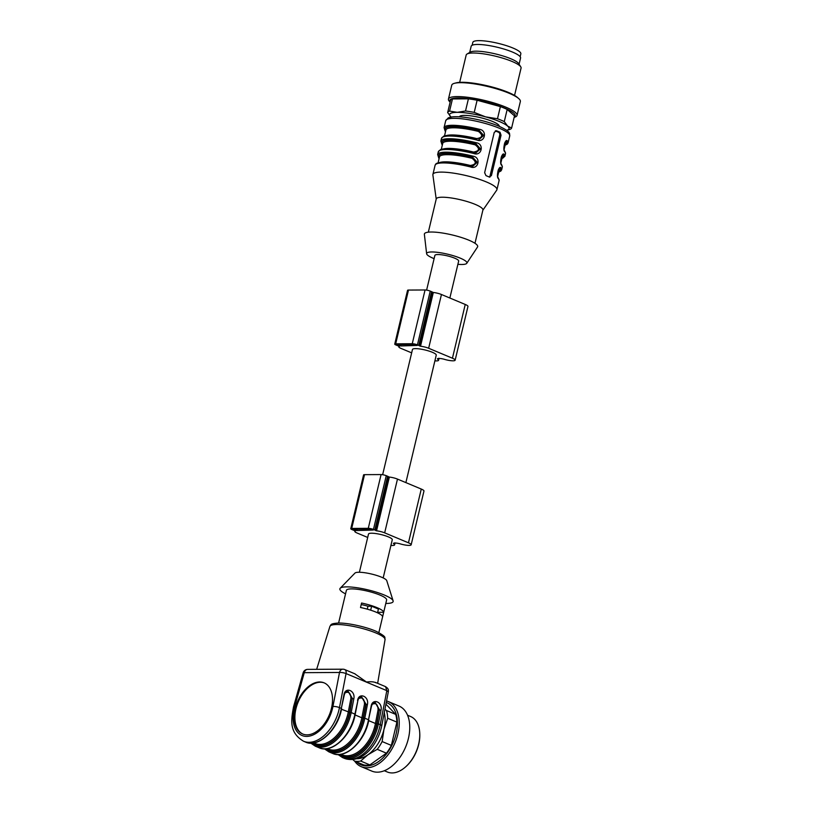<?xml version="1.0" encoding="UTF-8"?>
<svg xmlns="http://www.w3.org/2000/svg" width="813" height="813" viewBox="0 0 813 813"><rect width="100%" height="100%" fill="white"/><g stroke="black" fill="none" stroke-linecap="round" stroke-linejoin="round"><path stroke-width="1.22" d="M383.177 577.921L392.273 539.751A12.225 2.449 -166.6 0 0 380.941 534.537A12.225 2.449 -166.6 0 0 368.492 534.08L359.397 572.261M373.269 530.035L369.976 529.039L353.055 529.233L356.805 530.554L373.269 530.035M367.689 537.454L357.059 533.003A7.053 1.413 13.4 0 1 354.803 531.346A7.053 1.413 13.4 0 1 355.444 530.95L355.108 530.737A3.76 0.752 13.4 0 1 353.33 530.147L351.968 529.578A3.76 0.752 13.4 0 1 350.769 528.694A3.76 0.752 13.4 0 1 351.704 528.42L368.269 528.328A3.76 0.752 13.4 0 1 373.441 529.456L374.803 530.025A3.76 0.752 13.4 0 1 375.86 530.615L376.541 530.828A7.053 1.413 13.4 0 1 384.671 532.85L408.461 542.81A8.465 1.697 13.4 0 1 411.165 544.801A8.465 1.697 13.4 0 1 399.661 543.694L397.537 543.247A17.398 3.486 13.4 0 1 394.651 542.891A17.398 3.486 13.4 0 1 393.502 543.267L393.563 543.724A8.465 1.697 13.4 0 1 394.6 544.893A8.465 1.697 13.4 0 1 390.911 545.421M350.769 528.694L363.574 474.924A3.76 0.752 13.4 0 1 364.519 474.66L381.084 474.568A3.76 0.752 13.4 0 1 386.256 475.686L387.618 476.255A3.76 0.752 13.4 0 1 388.675 476.855L389.346 477.068A7.053 1.413 13.4 0 1 397.476 479.091L421.266 489.05A8.465 1.697 13.4 0 1 423.969 491.042L411.165 544.801M405.88 482.607L436.246 355.159A12.225 2.449 -166.6 0 0 424.925 349.946A12.225 2.449 -166.6 0 0 412.465 349.488L382.638 474.701M426.612 290.119L434.884 255.404A12.225 2.449 13.4 0 1 442.191 254.876A12.225 2.449 13.4 0 1 454.741 258.188A12.225 2.449 13.4 0 1 458.664 261.064L449.853 298.015M434.101 258.656A20.681 4.136 13.4 0 1 433.268 258.31A20.681 4.136 13.4 0 1 426.632 253.747A20.681 4.136 13.4 0 1 447.729 254.205A20.681 4.136 13.4 0 1 466.764 263.31A20.681 4.136 13.4 0 1 457.882 264.316M426.632 253.747L424.376 234.378A27.378 5.478 13.4 0 1 452.313 234.977A27.378 5.478 13.4 0 1 477.516 247.03L466.764 263.31M428.329 232.183L436.256 198.911A23.973 4.797 13.4 0 1 460.686 199.805A23.973 4.797 13.4 0 1 482.902 210.028L474.975 243.29M436.215 199.094L432.882 174.968A32.906 6.585 13.4 0 1 432.902 174.439A32.906 6.585 13.4 0 1 466.438 175.659A32.906 6.585 13.4 0 1 496.926 189.693A32.906 6.585 13.4 0 1 496.713 190.171L482.861 210.211M496.926 189.693L499.111 180.506L498.298 177.884A0.945 0.894 140.9 0 1 498.46 178.647C495.849 177.427 498.847 164.693 501.021 167.895A0.945 0.894 140.9 0 1 499.914 168.626L499.578 168.423M501.662 165.202C499.06 163.982 502.048 151.248 504.223 154.45A0.945 0.894 140.9 0 1 503.115 155.181L502.79 154.958C500.452 155.242 500.493 165.029 501.499 164.45A0.945 0.894 140.9 0 1 501.662 165.202A32.906 6.585 -166.6 0 1 502.312 167.072L501.672 169.754A32.906 6.585 13.4 0 0 501.021 167.895M504.223 154.45A32.906 6.585 13.4 0 1 504.873 156.32L505.513 153.627L504.7 151.005A0.945 0.894 140.9 0 1 504.863 151.767C502.261 150.547 505.249 137.814 507.424 141.015A32.906 6.585 13.4 0 1 508.084 142.875L509.731 135.934A32.906 6.585 -166.6 0 0 499.202 128.18A32.906 6.585 -166.6 0 0 465.412 119.247A32.906 6.585 -166.6 0 0 445.717 120.68L448.288 117.844L452.048 116.899C455.554 116.513 460.168 116.706 465.89 117.468C477.78 119.186 488.674 122.031 498.572 126.025C511.052 131.848 509.426 133.017 509.731 135.934M475.859 152.935L480.463 148.891L475.93 143.799L476.245 142.732C484.568 143.921 481.652 156.655 473.674 153.484A32.906 6.585 -166.6 0 0 438.298 151.818L437.658 154.511A32.906 6.585 13.4 0 1 473.034 156.177C481.367 157.356 478.451 170.1 470.473 166.929L470.605 166.187L472.444 166.391M479.06 139.501L483.664 135.446L479.131 130.354L479.446 129.297C487.77 130.476 484.853 143.21 476.885 140.049L476.997 139.318A31.971 6.402 13.4 0 0 443.115 136.919M495.473 130.842L496.641 130.832L494.243 132.367L484.639 172.681L485.971 175.638A32.906 6.585 13.4 0 1 489.365 177.061L491.438 175.527L501.042 135.212L500.046 132.255A32.906 6.585 -166.6 0 0 496.641 130.832L496.062 130.72M489.365 177.061L489.873 177.173M505.147 145.06A31.971 6.402 -166.6 0 0 506.316 141.747A0.945 0.894 -39.1 0 0 507.424 141.015M473.034 156.177L472.729 157.244A31.971 6.402 -166.6 0 0 438.99 157.427A0.945 0.894 140.9 0 1 438.471 157.133L439.05 158.769M472.658 166.38L477.261 162.326L472.729 157.244L476.367 162.112L472.424 166.38M472.495 166.411L470.595 166.198A31.971 6.402 13.4 0 0 436.703 163.809M439.467 162.6A30.559 6.118 13.4 0 1 470.341 165.476C476.255 164.47 476.825 162.082 472.048 158.311L472.343 157.244A31.494 6.301 13.4 0 0 439.366 157.427L439.213 158.108M473.674 153.484L473.796 152.763A31.971 6.402 13.4 0 0 439.914 150.364M442.262 145.324L441.672 143.688A0.945 0.894 140.9 0 0 442.191 143.992L442.567 143.992A31.494 6.301 13.4 0 1 475.554 143.799L475.93 143.799A31.971 6.402 -166.6 0 0 442.191 143.992L442.414 144.673M475.707 152.976L473.806 152.742L475.646 152.946M445.463 131.889L444.874 130.243A0.945 0.894 140.9 0 0 445.392 130.547L445.778 130.547A31.494 6.301 13.4 0 1 478.755 130.365L479.131 130.354A31.971 6.402 -166.6 0 0 445.392 130.547L445.615 131.228M489.162 176.97A2.348 1.778 89.7 0 0 490.117 175.537L499.731 135.212A2.348 1.778 89.7 0 0 498.562 132.265L495.32 130.903M442.668 149.155A30.559 6.118 13.4 0 1 473.542 152.041C479.467 151.035 480.036 148.637 475.249 144.866L475.554 143.799L479.568 148.667L475.625 152.946M445.87 135.72A30.559 6.118 13.4 0 1 476.743 138.596C482.668 137.59 483.237 135.202 478.451 131.432L478.755 130.365L482.77 135.222L478.827 139.501M499.223 126.3A20.447 4.095 -166.6 0 0 484.385 118.678A20.447 4.095 -166.6 0 0 461.591 115.629A20.447 4.095 -166.6 0 0 459.436 116.818M499.284 168.616A0.945 0.894 142.2 0 1 499.538 168.626A31.494 6.301 13.4 0 1 498.816 171.594M502.485 155.171A0.945 0.894 142.2 0 1 502.739 155.181A31.494 6.301 13.4 0 1 502.028 158.159M470.341 165.476L470.199 166.218M473.542 152.041L473.4 152.783M476.743 138.596L476.601 139.338M449.569 111.086L457.231 112.336L465.514 110.995L468.41 98.851L452.465 98.942L449.569 111.086A32.906 6.585 13.4 0 0 447.658 112.54L451.012 117.062A30.559 6.118 13.4 0 1 457.231 112.336A30.559 6.118 13.4 0 1 485.554 116.859A30.559 6.118 13.4 0 1 507.637 126.106A30.559 6.118 13.4 0 1 506.641 130.304L509.69 129.491A32.906 6.585 13.4 0 0 511.611 128.037L514.497 115.893L507.18 109.45L504.284 121.594L507.637 126.106L511.611 128.037M465.514 110.995A32.906 6.585 13.4 0 1 474.223 112.387L485.554 116.859L497.485 118.749A32.906 6.585 13.4 0 1 504.284 121.594M497.485 118.749L500.381 106.605A32.906 6.585 13.4 0 1 507.18 109.45M500.381 106.605L477.119 100.243L474.223 112.387M468.41 98.851A32.906 6.585 13.4 0 1 477.119 100.243M447.658 112.54L450.554 100.395A32.906 6.585 13.4 0 1 452.465 98.942M450.199 101.879A33.628 6.728 13.4 0 1 484.091 101.595A33.628 6.728 13.4 0 1 514.212 117.123M450.148 102.092L450.087 102.032A35.254 7.063 13.4 0 1 448.441 99.074A35.254 7.063 13.4 0 1 484.375 100.385A35.254 7.063 13.4 0 1 517.038 115.416A35.254 7.063 13.4 0 1 514.243 117.316L514.151 117.336M448.441 99.074L451.754 85.192A35.254 7.063 13.4 0 1 454.548 83.282A35.254 7.063 13.4 0 1 487.688 86.493A35.254 7.063 13.4 0 1 518.704 98.566A35.254 7.063 13.4 0 1 520.35 101.534L517.038 115.416M454.548 83.282L456.215 82.855A33.628 6.728 13.4 0 1 487.82 85.914A33.628 6.728 13.4 0 1 517.414 97.438L518.704 98.566M459.67 82.357L466.195 55.01A28.201 5.65 13.4 0 1 467.038 54.024A28.201 5.65 13.4 0 1 494.934 56.056A28.201 5.65 13.4 0 1 520.757 66.829A28.201 5.65 13.4 0 1 521.062 68.089L514.548 95.436M467.038 54.024L470.331 52.093A25.386 5.081 13.4 0 1 495.442 53.912A25.386 5.081 13.4 0 1 518.684 63.607L520.757 66.829M469.69 52.469L471.174 46.26A25.386 5.081 13.4 0 1 497.048 47.195A25.386 5.081 13.4 0 1 520.564 58.018L519.08 64.227M520.147 56.697L520.838 53.831A24.685 4.939 -166.6 0 0 520.828 53.323A24.685 4.939 -166.6 0 0 496.784 43.028A24.685 4.939 -166.6 0 0 472.82 42.388L472.14 45.264M411.663 352.862L401.033 348.421A7.053 1.413 13.4 0 1 398.776 346.755A7.053 1.413 13.4 0 1 399.417 346.358L399.081 346.145A3.76 0.752 13.4 0 1 397.303 345.555L395.951 344.986A3.76 0.752 13.4 0 1 394.742 344.102A3.76 0.752 13.4 0 1 395.687 343.828L412.252 343.736A3.76 0.752 13.4 0 1 417.425 344.864L418.776 345.434A3.76 0.752 13.4 0 1 419.843 346.033L420.514 346.236A7.053 1.413 13.4 0 1 428.644 348.259L452.435 358.218A8.465 1.697 13.4 0 1 455.138 360.21A8.465 1.697 13.4 0 1 443.634 359.102L441.51 358.655A17.398 3.486 13.4 0 1 438.624 358.299A17.398 3.486 13.4 0 1 437.475 358.675L437.536 359.133A8.465 1.697 13.4 0 1 438.573 360.311A8.465 1.697 13.4 0 1 434.894 360.83M417.242 345.444L413.949 344.448L397.029 344.641L400.779 345.962L417.242 345.444M394.742 344.102L407.547 290.332A3.76 0.752 13.4 0 1 408.492 290.068L425.057 289.977A3.76 0.752 13.4 0 1 430.229 291.095L431.591 291.664A3.76 0.752 13.4 0 1 432.648 292.263L433.319 292.477A7.053 1.413 13.4 0 1 441.449 294.499L465.239 304.458A8.465 1.697 13.4 0 1 467.953 306.45L455.138 360.21M385.789 603.449A27.378 5.478 -166.6 0 0 393.106 600.827L386.754 580.645A16.453 3.293 -166.6 0 0 375.992 575.228A16.453 3.293 -166.6 0 0 358.879 572.261A16.453 3.293 -166.6 0 0 354.976 573.074L340.21 588.226A27.378 5.478 -166.6 0 0 345.545 593.856M378.848 632.605L386.622 599.953A20.681 4.136 -166.6 0 0 374.183 592.982A20.681 4.136 -166.6 0 0 351.551 588.897A20.681 4.136 -166.6 0 0 346.379 590.36L338.604 623.022C349.671 622.961 368.177 627.545 376.714 631.589C387.801 637.595 384.122 637.229 385.057 639.597A28.343 5.671 -166.6 0 0 367.822 630.055A28.343 5.671 -166.6 0 0 336.968 624.516A28.343 5.671 -166.6 0 0 329.905 626.457L316.653 669.333M360.505 607.504A20.681 4.136 13.4 0 1 382.588 616.752L383.655 612.28A20.681 4.136 13.4 0 0 361.572 603.033L360.505 607.504M393.106 600.827A27.378 5.478 -166.6 0 0 375.179 591.813A27.378 5.478 -166.6 0 0 346.704 586.874A27.378 5.478 -166.6 0 0 340.21 588.226M371.206 706.477L371.155 706.131C372.527 697.696 382.862 702.015 381.012 710.257L379.701 710.044L375.149 702.391L379.397 710.044L378.086 709.82C377.913 704.454 375.962 702.605 372.232 704.282M325.424 748.814A33.14 20.589 -67.3 0 0 363.472 717.97L366.114 704.343L361.531 696.7C359.803 696.731 358.584 698.062 357.862 700.684L355.22 714.312C351.653 735.501 331.928 754.007 319.062 747.747A34.085 21.168 -67.3 0 0 354.915 714.068L357.862 700.684M361.49 696.7L365.799 704.353L363.157 718.001A32.672 20.295 112.7 0 1 326.104 748.763M344.021 695.095L343.97 694.749C345.342 686.314 355.677 690.633 353.818 698.875L352.517 698.652L347.964 690.999L352.212 698.662L350.901 698.438C350.728 693.072 348.777 691.223 345.047 692.9M354.671 673.713L366.46 682.016C370.921 681.497 374.092 681.751 375.972 682.798M319.661 681.975A27.733 17.225 -67.3 0 0 296.227 705.105A27.733 17.225 -67.3 0 0 302.649 733.987A27.733 17.225 -67.3 0 0 329.255 715.064A27.733 17.225 -67.3 0 0 324.072 682.829A27.733 17.225 -67.3 0 0 319.661 681.975M318.259 669.323L332.619 669.241M381.012 710.257L378.37 723.885L380.24 724.668A4.705 1.169 -169 0 1 381.724 725.877C377.699 745.531 361.5 764.505 344.377 758.346A34.085 21.168 -67.3 0 0 380.24 724.668L386.825 690.654L388.299 691.914C388.756 689.139 387.811 688.265 385.514 686.629L375.23 682.32M355.118 673.906L344.732 669.556A4.705 2.917 112.7 0 1 346.053 673.581L386.825 690.654L385.555 686.639M355.088 714.952L361.846 717.788L364.498 704.129L367.415 704.566L364.773 718.194L368.513 719.759L371.155 706.131M324.417 682.971A27.733 17.225 -67.3 0 0 320.342 682.259A27.733 17.225 -67.3 0 0 296.999 705.105A27.733 17.225 -67.3 0 0 302.995 734.129M377.639 612.311L383.655 612.28M361.206 604.567A12.927 2.591 13.4 0 1 367.974 606.234L371.622 606.213L378.421 609.059L377.527 612.809M367.283 609.161L367.974 606.234M370.677 610.177L371.622 606.213M384.275 712.676A30.559 18.984 112.7 0 1 383.939 729.495A30.559 18.984 112.7 0 1 367.954 754.769A30.559 18.984 112.7 0 1 356.521 758.722M384.315 770.734L387.374 772.015A30.081 18.689 -67.3 0 0 405.575 766.903A30.081 18.689 -67.3 0 0 418.634 744.149A30.081 18.689 -67.3 0 0 419.742 733.062A30.081 18.689 -67.3 0 0 410.616 716.517L407.557 715.237M386.541 700.989A35.254 21.9 112.7 0 1 388.492 701.639L399.02 706.05A35.254 21.9 112.7 0 1 405.606 747.035A35.254 21.9 112.7 0 1 371.785 771.09L361.257 766.679A35.254 21.9 112.7 0 1 354.681 761.151M388.492 701.639A35.254 21.9 112.7 0 1 395.067 742.625A35.254 21.9 112.7 0 1 361.257 766.679M386.246 702.513A33.628 20.884 112.7 0 1 392.14 744.84A33.628 20.884 112.7 0 1 357.039 762.137M384.956 709.16L386.47 710.521L395.687 714.383L385.931 704.16M395.687 714.383A32.906 20.437 112.7 0 1 396.907 722.127L387.689 718.265L383.939 729.495L382.14 741.547L391.358 745.409L396.907 722.127M391.358 745.409A32.906 20.437 112.7 0 1 386.439 753.184L377.232 749.322L367.954 754.769L360.647 761.039L369.864 764.901L386.439 753.184M369.864 764.901A32.906 20.437 112.7 0 1 363.726 764.931L354.519 761.08L352.761 759.505M386.47 710.521A32.906 20.437 112.7 0 1 387.689 718.265M382.14 741.547A32.906 20.437 112.7 0 1 377.232 749.322M360.647 761.039A32.906 20.437 112.7 0 1 354.519 761.08M419.742 733.062L419.772 733.702A29.146 18.099 112.7 0 1 418.695 744.444A29.146 18.099 112.7 0 1 406.053 766.486L405.575 766.903M355.108 529.121L354.864 530.137M357.151 529.111L356.805 530.554M421.266 489.05L408.461 542.81M397.476 479.091L384.671 532.85M364.519 474.66L351.704 528.42M381.084 474.568L368.269 528.328M386.256 475.686L373.441 529.456M387.618 476.255L374.803 530.025M388.675 476.855L375.86 530.615M389.346 477.068L376.541 530.828M499.111 180.506A32.906 6.585 -166.6 0 0 498.46 178.647M505.513 153.627A32.906 6.585 -166.6 0 0 504.863 151.767M470.473 166.929A32.906 6.585 -166.6 0 0 435.097 165.263C436.317 163.799 434.518 163.159 442.75 162.295C450.107 162.143 459.386 163.443 470.605 166.187M476.885 140.049A32.906 6.585 -166.6 0 0 441.5 138.373L440.859 141.066A32.906 6.585 13.4 0 1 476.245 142.732M445.717 120.68L444.061 127.621A32.906 6.585 13.4 0 1 479.446 129.297M498.735 171.939A31.971 6.402 -166.6 0 0 499.914 168.626L499.538 168.626M501.946 158.494A31.971 6.402 -166.6 0 0 503.115 155.181L502.739 155.181M500.046 132.255L498.562 132.265M501.042 135.212L499.731 135.212M491.438 175.527L490.117 175.537M505.94 141.747A31.494 6.301 13.4 0 1 505.229 144.714M497.708 176.248L498.958 171.004A30.559 6.118 -166.6 0 0 498.582 169.582M500.91 162.813L502.16 157.559A30.559 6.118 -166.6 0 0 501.784 156.137M504.121 149.368L505.361 144.125A30.559 6.118 -166.6 0 0 504.985 142.702M472.048 158.311A30.559 6.118 -166.6 0 0 439.518 156.838L438.065 162.905M475.249 144.866A30.559 6.118 -166.6 0 0 442.719 143.403L441.266 149.47M478.451 131.432A30.559 6.118 -166.6 0 0 445.92 129.958L444.477 136.025M441.449 294.499L428.644 348.259M433.319 292.477L420.514 346.236M432.648 292.263L419.843 346.033M431.591 291.664L418.776 345.434M430.229 291.095L417.425 344.864M425.057 289.977L412.252 343.736M408.492 290.068L395.687 343.828M465.239 304.458L452.435 358.218M401.124 344.519L400.779 345.962M399.081 344.529L398.837 345.545M363.472 717.97L364.773 718.194A34.085 21.168 112.7 0 1 328.919 751.873L332.649 753.438A34.085 21.168 -67.3 0 0 368.513 719.759L371.45 706.375C372.171 703.753 373.401 702.422 375.118 702.391M353.818 698.875L351.186 712.503L355.22 714.312M311.826 743.123A33.14 20.589 -67.3 0 0 349.875 712.279L351.186 712.503A34.085 21.168 112.7 0 1 315.322 746.182L319.062 747.747M364.498 704.129C364.315 698.763 362.364 696.914 358.645 698.591M327.243 748.621L328.462 749.129A31.727 19.705 -67.3 0 0 361.846 717.788L363.157 718.001M313.645 742.93L314.875 743.438A31.727 19.705 -67.3 0 0 348.259 712.086L350.901 698.438M341.501 709.261L349.56 712.31A32.672 20.295 112.7 0 1 312.517 743.072M349.875 712.279L352.212 698.662L349.56 712.31M368.685 720.643L375.443 723.479L378.086 709.82M340.83 754.312L342.06 754.82A31.727 19.705 -67.3 0 0 375.443 723.479L376.744 723.702A32.672 20.295 112.7 0 1 339.702 754.454M339.011 754.505A33.14 20.589 -67.3 0 0 377.059 723.672L379.397 710.044L376.744 723.702M332.934 706.487A4.705 1.169 11 0 1 339.458 707.595L346.053 673.581A4.705 1.169 -169 0 0 339.519 672.463L304.286 672.666A4.705 0.711 -164.2 0 0 303.158 672.808A4.705 4.705 0 0 1 307.66 669.384A4.705 3.557 89.7 0 0 304.286 672.666L294.662 706.7A29.38 18.252 -67.3 0 0 306.694 736.405A29.38 18.252 -67.3 0 0 332.934 706.487L339.519 672.463A4.705 3.557 -90.3 0 1 342.893 669.19A4.705 4.705 0 0 1 344.732 669.556M294.662 706.7A4.705 0.711 -164.2 0 0 293.534 706.843C290.973 720.613 289.143 732.554 303.595 741.263A34.085 21.168 112.7 0 0 339.458 707.595L341.328 708.377L343.97 694.749M341.379 708.723L341.623 708.621C338.056 729.81 318.33 748.316 305.464 742.045A34.085 21.168 -67.3 0 0 341.328 708.377L344.265 694.993C344.986 692.371 346.216 691.04 347.934 691.009M377.059 723.672L378.37 723.885A34.085 21.168 112.7 0 1 342.507 757.564L344.377 758.346M357.557 700.44C358.94 692.005 369.265 696.324 367.415 704.566M368.563 720.105L368.807 720.003C365.24 741.192 345.515 759.698 332.649 753.438M395.067 542.952L394.6 544.893M354.956 530.696L354.803 531.346M432.902 174.439L435.097 165.263M498.694 172.112L500.879 171.035L501.672 169.754M498.298 177.884C497.282 178.464 497.251 168.687 499.609 168.403L499.589 168.403M501.906 158.667L504.873 156.32M501.499 164.45L502.312 167.072M504.7 151.005C503.694 151.584 503.654 141.808 506.011 141.513L505.991 141.523M505.107 145.222L507.282 144.155L508.084 142.875M437.658 154.511L438.471 157.133M473.806 152.742C456.682 148.312 441.632 148.159 440.28 149.816L438.298 151.818M440.859 141.066L441.672 143.688M477.018 139.308C459.884 134.877 444.833 134.714 443.481 136.371L441.5 138.373M444.061 127.621L444.874 130.243M398.929 346.104L398.776 346.755M439.04 358.36L438.573 360.311M305.464 742.045L303.595 741.263M293.534 706.843L303.158 672.808M307.66 669.384L318.493 669.323M332.06 669.251L342.893 669.19M385.057 639.597L377.649 683.337M381.724 725.877L388.309 691.853M337.984 754.525L342.507 757.564M324.397 748.834L328.919 751.873M310.8 743.143L315.322 746.182M329.905 626.457C331.358 624.618 329.814 623.662 338.625 623.022"/></g></svg>
